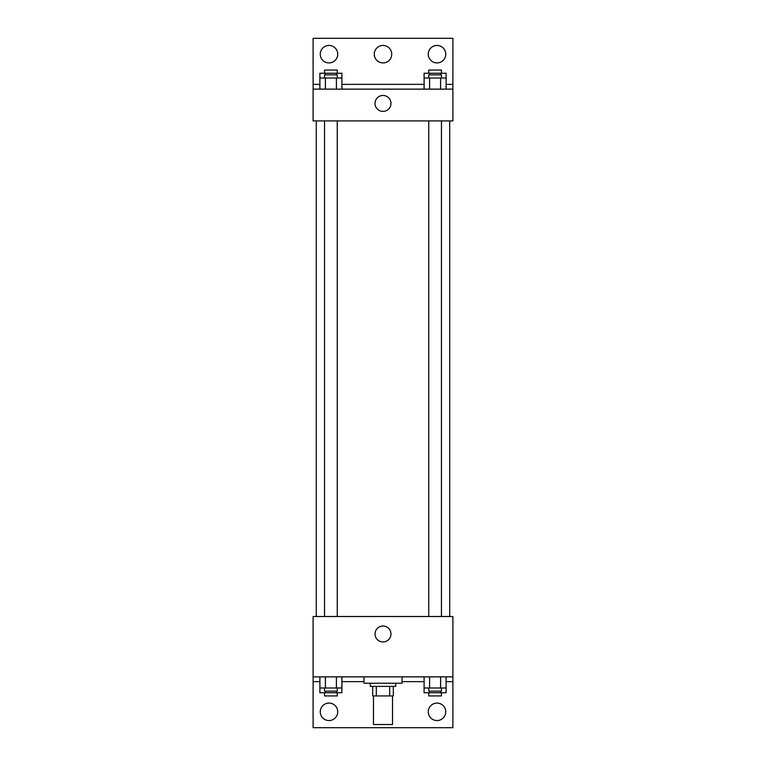 <?xml version="1.0" encoding="UTF-8"?>
<svg xmlns="http://www.w3.org/2000/svg" width="766" height="766" viewBox="0 0 766 766"><rect width="100%" height="100%" fill="white"/><g stroke="black" fill="none" stroke-linecap="round" stroke-linejoin="round"><path stroke-width="1.15" d="M373.473 695.93L373.473 724.521L392.527 724.521L392.527 695.93M389.683 686.403L389.683 695.93L372.678 695.93L372.678 686.403M389.683 695.93L393.322 695.93L393.322 686.403L393.322 695.93M395.706 683.224L395.706 686.403L370.294 686.403L370.294 683.224M376.317 686.403L376.317 695.93M363.936 676.866L363.936 683.224L402.064 683.224L402.064 676.866M313.103 676.866L313.103 616.506L452.898 616.506L452.898 676.866L313.103 676.866L313.103 727.7L452.898 727.7L452.898 681.635L446.109 681.635M452.898 676.866L452.898 681.635M375.034 633.98A7.966 7.966 0 0 1 386.983 627.076A7.966 7.966 0 0 1 386.983 640.883A7.966 7.966 0 0 1 375.034 633.98M424.096 681.635L402.064 681.635M363.936 681.635L341.904 681.635M319.891 681.635L313.103 681.635M428.271 711.815A8.732 8.732 0 0 1 441.379 704.251A8.732 8.732 0 0 1 441.379 719.379A8.732 8.732 0 0 1 428.271 711.815M320.255 711.815A8.732 8.732 0 0 1 333.363 704.251A8.732 8.732 0 0 1 333.363 719.379A8.732 8.732 0 0 1 320.255 711.815M449.719 120.904L449.719 616.506M441.455 616.506L441.455 120.904M337.251 120.904L337.251 616.506M452.898 120.904L313.103 120.904L313.103 38.3L452.898 38.3L452.898 120.904M452.898 89.134L313.103 89.134M375.034 103.429A7.966 7.966 0 0 1 386.983 96.526A7.966 7.966 0 0 1 386.983 110.333A7.966 7.966 0 0 1 375.034 103.429M313.103 84.365L319.891 84.365M341.904 84.365L424.096 84.365M446.109 84.365L452.898 84.365M374.268 54.185A8.732 8.732 0 0 1 387.366 46.621A8.732 8.732 0 0 1 387.366 61.749A8.732 8.732 0 0 1 374.268 54.185M337.729 54.185A8.732 8.732 0 0 1 324.621 61.749A8.732 8.732 0 0 1 324.621 46.621A8.732 8.732 0 0 1 337.729 54.185M445.745 54.185A8.732 8.732 0 0 1 432.637 61.749A8.732 8.732 0 0 1 432.637 46.621A8.732 8.732 0 0 1 445.745 54.185M424.096 78.008L424.096 73.249L446.109 73.249L446.109 78.008L424.096 78.008L424.096 89.134M446.109 78.008L446.109 89.134M440.603 78.008L440.603 89.134M429.602 78.008L429.602 89.134M428.749 78.008L428.749 74.838L441.455 74.838L441.455 78.008M319.891 78.008L319.891 73.249L341.904 73.249L341.904 78.008L319.891 78.008L319.891 89.134M341.904 78.008L341.904 89.134M336.398 78.008L336.398 89.134M325.397 78.008L325.397 89.134M324.545 78.008L324.545 74.838L337.251 74.838L337.251 78.008M440.603 73.249L440.603 74.838M429.602 73.249L429.602 74.838M428.749 73.249L428.749 70.07L441.455 70.07L441.455 73.249M336.398 73.249L336.398 74.838M325.397 73.249L325.397 74.838M324.545 73.249L324.545 70.07L337.251 70.07L337.251 73.249M446.109 687.992L424.096 687.992L424.096 692.751L446.109 692.751L446.109 676.866M424.096 676.866L424.096 687.992M440.603 676.866L440.603 687.992M429.602 676.866L429.602 687.992M441.455 687.992L441.455 691.162L428.749 691.162L428.749 687.992M341.904 687.992L319.891 687.992L319.891 692.751L341.904 692.751L341.904 676.866M319.891 676.866L319.891 687.992M336.398 676.866L336.398 687.992M325.397 676.866L325.397 687.992M337.251 687.992L337.251 691.162L324.545 691.162L324.545 687.992M440.603 691.162L440.603 692.751M429.602 691.162L429.602 692.751M441.455 692.751L441.455 695.93L428.749 695.93L428.749 692.751M336.398 691.162L336.398 692.751M325.397 691.162L325.397 692.751M337.251 692.751L337.251 695.93L324.545 695.93L324.545 692.751M316.281 120.904L316.281 616.506M428.749 616.506L428.749 120.904M324.545 120.904L324.545 616.506"/></g></svg>
